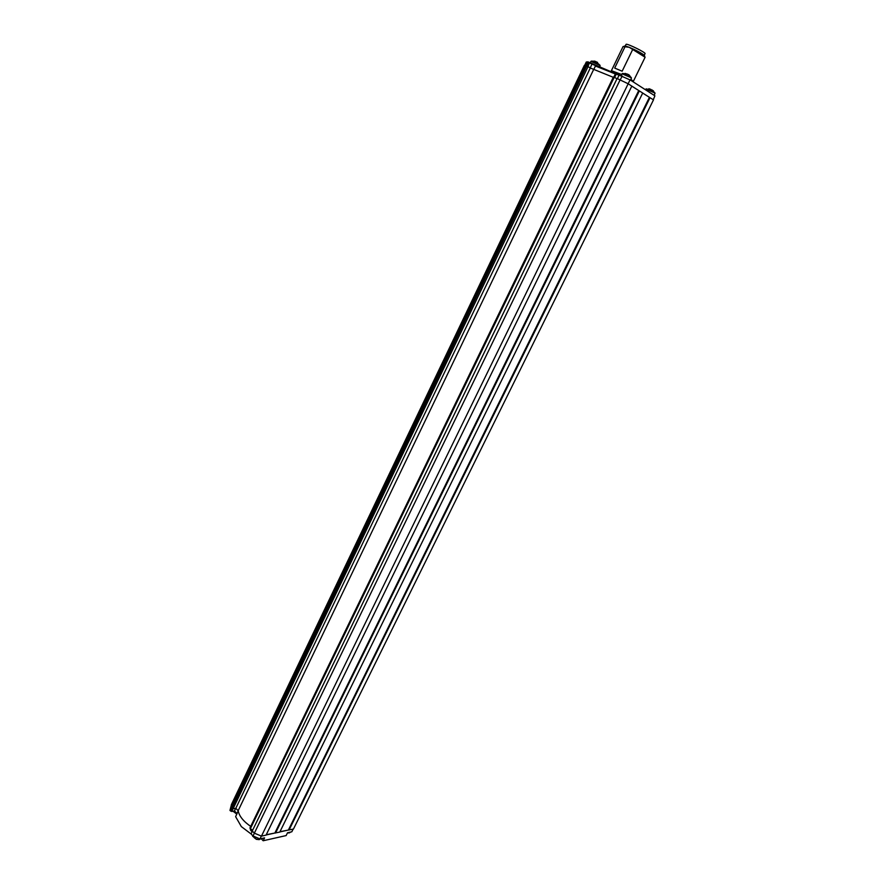<?xml version="1.0" encoding="UTF-8"?>
<svg xmlns="http://www.w3.org/2000/svg" width="885" height="885" viewBox="0 0 885 885"><rect width="100%" height="100%" fill="white"/><g stroke="black" fill="none" stroke-linecap="round" stroke-linejoin="round"><path stroke-width="1.33" d="M653.296 99.773L654.889 95.823L630.33 80.026L619.113 75.125L630.33 80.026M622.232 75.999L620.23 79.838M619.035 75.291L615.473 73.687L613.825 77.161L615.473 73.687M615.551 73.687L619.423 75.026M587.994 61.873L586.279 62.016L587.994 61.873L615.606 73.643M595.926 65.789L587.496 62.083L585.837 65.545M615.341 73.964L595.439 66.01L593.791 69.439M591.954 64.118L590.218 67.946M630.861 79.351L633.361 81.309L645.099 57.248L629.235 47.303L624.998 46.761L625.02 45.931L629.235 47.303C636.359 50.334 641.404 53.023 644.38 55.335L644.557 55.91M632.543 49.792L622.155 71.198L614.688 68.079L624.998 46.761L623.062 46.54L611.413 70.656L621.635 74.517M649.778 97.56L642.698 93.047M639.103 90.768L628.173 83.776L617.111 78.511L252.258 831.004L254.349 833.161L620.142 79.794M584.697 65.335L586.279 62.016M617.409 78.643L619.113 75.125M628.14 83.754L629.855 80.236M644.269 55.235L645.043 53.631C646.15 52.735 628.217 43.819 626.171 44.25L625.164 45.954M252.048 831.867L250.355 829.842L250.754 829.013M261.13 838.637L263.166 840.75L286.143 835.573L287.536 832.752L291.829 831.789L293.145 829.123M261.341 836.093L259.98 838.903L264.571 837.874L263.166 840.75M259.98 838.903L253.033 835.993L251.052 833.936L252.402 831.148M238.198 810.881L235.631 816.689L241.328 826.59L251.108 833.991M236.937 813.481L234.481 810.937L231.726 811.479L229.967 810.428L231.184 805.66M266.131 834.964L275.323 832.929M279.87 831.922L288.842 829.942M235.742 808.304L234.481 810.937M231.262 807.728L229.967 810.428M254.393 833.183L253.033 835.993M250.355 828.769L249.913 828.028L613.405 77.028L614.201 77.327L250.355 828.769L252.69 830.13M233.065 808.813L231.096 807.551L231.361 804.675L584.365 65.346L588.049 66.585L233.065 808.813L235.819 808.282L590.284 67.979L588.049 66.585M617.033 78.665L614.201 77.327M266.241 834.732L279.793 832.077L642.709 93.025L631.802 86.166M279.981 831.701L293.455 829.057L653.484 99.883L642.676 93.091M613.272 77.305L590.284 67.979M250.698 826.402C243.375 821.357 239.193 816.125 238.165 810.704L235.819 808.282M631.824 86.099L266.053 835.119L261.451 836.137L254.349 833.161M261.451 836.137L628.173 83.776M274.981 832.807L638.716 90.569M275.556 833.017L639.357 90.889M288.499 829.82L649.402 97.372M289.063 830.03L650.021 97.682M231.096 807.551L585.593 65.446M238.165 810.704L593.68 69.417M591.269 61.12L594.997 61.275L597.563 62.392M595.185 61.353L594.41 61.154M594.997 61.275L594.421 61.076M649.004 88.71L653.395 90.801M625.12 73.4L628.284 74.572M628.516 74.495L629.711 75.623M616.513 73.654L614.566 77.504M589.51 62.581L587.983 66.541M588.746 62.193L586.7 65.91M250.61 830.008L251.019 829.168M232.987 808.824L231.726 811.479M230.565 811.047L231.859 808.348M231.903 808.392L586.766 65.933M590.151 62.979L590.914 61.386L600.052 65.413M593.182 61.684L599.842 65.125L595.793 61.563M236.937 813.957L233.164 811.191M236.848 814.145L233.087 811.291M260.057 839.245L260.61 838.759C257.38 840.142 254.703 839.057 252.557 835.506M259.261 839.633L256.296 839.323L252.579 835.606M290.003 832.564L287.614 832.73M289.273 832.918L287.459 832.896M645.552 89.816L645.895 89.108L654.977 93.069M646.249 88.843L654.778 92.792L651.991 89.883M622.067 73.82L631.381 77.814M622.387 73.433L631.149 77.515L628.649 74.76M625.02 45.931L623.682 46.451M611.413 70.656L610.86 71.497M644.38 55.335L644.8 56.706M249.913 828.028L613.405 77.028M599.565 66.906L600.063 65.844M595.129 61.33L590.914 61.386M252.524 835.462L252.767 836.469M645.895 89.108L650.641 89.23M654.092 95.314L654.989 93.5M621.137 75.546L622.343 73.455L627.277 73.997M630.485 80.126L631.392 78.256"/></g></svg>
